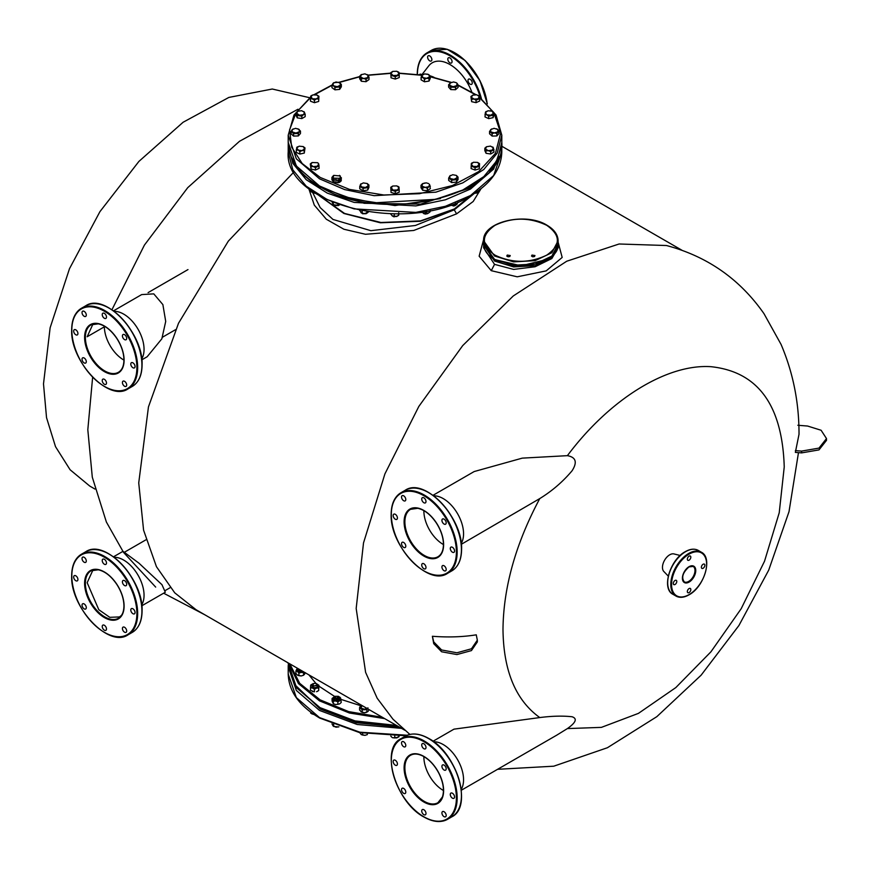 <?xml version="1.0" encoding="UTF-8"?>
<svg xmlns="http://www.w3.org/2000/svg" width="870" height="870" viewBox="0 0 870 870"><rect width="100%" height="100%" fill="white"/><g stroke="black" fill="none" stroke-linecap="round" stroke-linejoin="round"><path stroke-width="1.3" d="M689.083 588.566A2.469 1.425 120 0 0 687.474 590.741A2.469 1.425 120 0 0 687.855 592.709A2.469 1.425 120 0 0 689.083 592.59A2.469 1.425 120 0 0 690.693 590.415A2.469 1.425 120 0 0 690.312 588.446A2.469 1.425 120 0 0 689.083 588.566M675.044 580.464A2.469 1.425 120 0 0 673.434 582.628A2.469 1.425 120 0 0 673.815 584.607A2.469 1.425 120 0 0 675.044 584.488A2.469 1.425 120 0 0 676.653 582.313A2.469 1.425 120 0 0 676.273 580.344A2.469 1.425 120 0 0 675.044 580.464M689.083 556.147A2.469 1.425 120 0 0 687.474 558.322A2.469 1.425 120 0 0 687.855 560.291A2.469 1.425 120 0 0 689.083 560.171A2.469 1.425 120 0 0 690.693 557.996A2.469 1.425 120 0 0 690.312 556.028A2.469 1.425 120 0 0 689.083 556.147M703.123 564.249A2.469 1.425 120 0 0 701.514 566.424A2.469 1.425 120 0 0 701.894 568.393A2.469 1.425 120 0 0 703.123 568.273A2.469 1.425 120 0 0 704.733 566.109A2.469 1.425 120 0 0 704.352 564.13A2.469 1.425 120 0 0 703.123 564.249M668.28 576.103L663.821 571.481A10.266 5.927 -60 0 1 663.266 563.086A10.266 5.927 -60 0 1 669.726 554.799A10.266 5.927 -60 0 1 673.945 553.929L680.188 555.484M423.864 809.731A3.012 1.74 -120 0 0 422.352 809.589A3.012 1.74 -120 0 0 421.896 812.004A3.012 1.74 -120 0 0 423.864 814.657A3.012 1.74 -120 0 0 425.365 814.809A3.012 1.74 -120 0 0 425.832 812.395A3.012 1.74 -120 0 0 423.864 809.731M403.658 788.416A3.012 1.74 -120 0 0 402.157 788.264A3.012 1.74 -120 0 0 401.701 790.678A3.012 1.74 -120 0 0 403.658 793.331A3.012 1.74 -120 0 0 405.17 793.483A3.012 1.74 -120 0 0 405.627 791.069A3.012 1.74 -120 0 0 403.658 788.416M395.295 760.271A3.012 1.74 -120 0 0 393.795 760.119A3.012 1.74 -120 0 0 393.327 762.533A3.012 1.74 -120 0 0 395.295 765.187A3.012 1.74 -120 0 0 396.807 765.339A3.012 1.74 -120 0 0 397.264 762.925A3.012 1.74 -120 0 0 395.295 760.271M403.658 741.773A3.012 1.74 -120 0 0 402.157 741.621A3.012 1.74 -120 0 0 401.701 744.035A3.012 1.74 -120 0 0 403.658 746.699A3.012 1.74 -120 0 0 405.17 746.841A3.012 1.74 -120 0 0 405.627 744.426A3.012 1.74 -120 0 0 403.658 741.773M423.864 743.774A3.012 1.74 -120 0 0 422.352 743.622A3.012 1.74 -120 0 0 421.896 746.036A3.012 1.74 -120 0 0 423.864 748.689A3.012 1.74 -120 0 0 425.365 748.842A3.012 1.74 -120 0 0 425.832 746.427A3.012 1.74 -120 0 0 423.864 743.774M444.059 765.1A3.012 1.74 -120 0 0 442.547 764.947A3.012 1.74 -120 0 0 442.09 767.362A3.012 1.74 -120 0 0 444.059 770.015A3.012 1.74 -120 0 0 445.56 770.168A3.012 1.74 -120 0 0 446.027 767.753A3.012 1.74 -120 0 0 444.059 765.1M444.059 811.732A3.012 1.74 -120 0 0 442.547 811.59A3.012 1.74 -120 0 0 442.09 814.005A3.012 1.74 -120 0 0 444.059 816.658A3.012 1.74 -120 0 0 445.56 816.799A3.012 1.74 -120 0 0 446.027 814.396A3.012 1.74 -120 0 0 444.059 811.732M452.422 793.244A3.012 1.74 -120 0 0 450.91 793.092A3.012 1.74 -120 0 0 450.453 795.506A3.012 1.74 -120 0 0 452.422 798.16A3.012 1.74 -120 0 0 453.922 798.312A3.012 1.74 -120 0 0 454.39 795.898A3.012 1.74 -120 0 0 452.422 793.244M443.45 790.525A27.383 15.812 60 0 1 443.221 790.395A27.383 15.812 60 0 1 423.864 756.596M433.738 741.795A28.753 16.606 60 0 1 443.221 744.557A28.753 16.606 60 0 1 461.209 789.373M77.919 579.496A3.012 1.74 -120 0 0 76.614 576.462A3.012 1.74 -120 0 0 74.287 575.657A3.012 1.74 -120 0 0 73.667 577.028A3.012 1.74 -120 0 0 74.983 580.062A3.012 1.74 -120 0 0 77.299 580.866A3.012 1.74 -120 0 0 77.919 579.496M86.293 560.998A3.012 1.74 -120 0 0 84.977 557.975A3.012 1.74 -120 0 0 82.65 557.159A3.012 1.74 -120 0 0 82.03 558.54A3.012 1.74 -120 0 0 83.346 561.574A3.012 1.74 -120 0 0 85.662 562.379A3.012 1.74 -120 0 0 86.293 560.998M106.488 562.999A3.012 1.74 -120 0 0 105.172 559.965A3.012 1.74 -120 0 0 102.845 559.16A3.012 1.74 -120 0 0 102.225 560.541A3.012 1.74 -120 0 0 103.541 563.575A3.012 1.74 -120 0 0 105.857 564.38A3.012 1.74 -120 0 0 106.488 562.999M126.683 584.325A3.012 1.74 -120 0 0 125.367 581.29A3.012 1.74 -120 0 0 123.051 580.486A3.012 1.74 -120 0 0 122.42 581.856A3.012 1.74 -120 0 0 123.736 584.89A3.012 1.74 -120 0 0 126.063 585.695A3.012 1.74 -120 0 0 126.683 584.325M135.046 612.469A3.012 1.74 -120 0 0 133.73 609.435A3.012 1.74 -120 0 0 131.413 608.63A3.012 1.74 -120 0 0 130.783 610.011A3.012 1.74 -120 0 0 132.099 613.045A3.012 1.74 -120 0 0 134.426 613.85A3.012 1.74 -120 0 0 135.046 612.469M126.683 630.967A3.012 1.74 -120 0 0 125.367 627.933A3.012 1.74 -120 0 0 123.051 627.129A3.012 1.74 -120 0 0 122.42 628.499A3.012 1.74 -120 0 0 123.736 631.533A3.012 1.74 -120 0 0 126.063 632.338A3.012 1.74 -120 0 0 126.683 630.967M86.293 607.641A3.012 1.74 -120 0 0 84.977 604.606A3.012 1.74 -120 0 0 82.65 603.802A3.012 1.74 -120 0 0 82.03 605.183A3.012 1.74 -120 0 0 83.346 608.217A3.012 1.74 -120 0 0 85.662 609.022A3.012 1.74 -120 0 0 86.293 607.641M106.488 628.966A3.012 1.74 -120 0 0 105.172 625.932A3.012 1.74 -120 0 0 102.845 625.128A3.012 1.74 -120 0 0 102.225 626.498A3.012 1.74 -120 0 0 103.541 629.532A3.012 1.74 -120 0 0 105.857 630.337A3.012 1.74 -120 0 0 106.488 628.966M114.242 557.333A28.753 16.606 60 0 1 144.05 595.308A28.753 16.606 60 0 1 141.701 604.9M77.919 333.536A3.012 1.74 -120 0 0 76.614 330.502A3.012 1.74 -120 0 0 74.287 329.697A3.012 1.74 -120 0 0 73.667 331.078A3.012 1.74 -120 0 0 74.983 334.113A3.012 1.74 -120 0 0 77.299 334.917A3.012 1.74 -120 0 0 77.919 333.536M86.293 315.049A3.012 1.74 -120 0 0 84.977 312.015A3.012 1.74 -120 0 0 82.65 311.21A3.012 1.74 -120 0 0 82.03 312.591A3.012 1.74 -120 0 0 83.346 315.614A3.012 1.74 -120 0 0 85.662 316.43A3.012 1.74 -120 0 0 86.293 315.049M106.488 317.05A3.012 1.74 -120 0 0 105.172 314.016A3.012 1.74 -120 0 0 102.845 313.211A3.012 1.74 -120 0 0 102.225 314.581A3.012 1.74 -120 0 0 103.541 317.615A3.012 1.74 -120 0 0 105.857 318.42A3.012 1.74 -120 0 0 106.488 317.05M126.683 338.365A3.012 1.74 -120 0 0 125.367 335.331A3.012 1.74 -120 0 0 123.051 334.526A3.012 1.74 -120 0 0 122.42 335.907A3.012 1.74 -120 0 0 123.736 338.941A3.012 1.74 -120 0 0 126.063 339.746A3.012 1.74 -120 0 0 126.683 338.365M135.046 366.52A3.012 1.74 -120 0 0 133.73 363.486A3.012 1.74 -120 0 0 131.413 362.681A3.012 1.74 -120 0 0 130.783 364.051A3.012 1.74 -120 0 0 132.099 367.086A3.012 1.74 -120 0 0 134.426 367.89A3.012 1.74 -120 0 0 135.046 366.52M126.683 385.008A3.012 1.74 -120 0 0 125.367 381.974A3.012 1.74 -120 0 0 123.051 381.169A3.012 1.74 -120 0 0 122.42 382.55A3.012 1.74 -120 0 0 123.736 385.584A3.012 1.74 -120 0 0 126.063 386.389A3.012 1.74 -120 0 0 126.683 385.008M86.293 361.692A3.012 1.74 -120 0 0 84.977 358.657A3.012 1.74 -120 0 0 82.65 357.853A3.012 1.74 -120 0 0 82.03 359.223A3.012 1.74 -120 0 0 83.346 362.257A3.012 1.74 -120 0 0 85.662 363.062A3.012 1.74 -120 0 0 86.293 361.692M106.488 383.007A3.012 1.74 -120 0 0 105.172 379.972A3.012 1.74 -120 0 0 102.845 379.168A3.012 1.74 -120 0 0 102.225 380.549A3.012 1.74 -120 0 0 103.541 383.583A3.012 1.74 -120 0 0 105.857 384.388A3.012 1.74 -120 0 0 106.488 383.007M114.242 311.373A28.753 16.606 60 0 1 144.05 349.359A28.753 16.606 60 0 1 141.701 358.951M123.942 360.104A27.383 15.812 60 0 1 104.356 326.826M450.29 548.524A3.012 1.74 -120 0 0 451.606 551.547A3.012 1.74 -120 0 0 453.922 552.363A3.012 1.74 -120 0 0 454.553 550.982A3.012 1.74 -120 0 0 453.237 547.948A3.012 1.74 -120 0 0 450.91 547.143A3.012 1.74 -120 0 0 450.29 548.524M441.927 567.012A3.012 1.74 -120 0 0 443.243 570.046A3.012 1.74 -120 0 0 445.56 570.85A3.012 1.74 -120 0 0 446.19 569.469A3.012 1.74 -120 0 0 444.874 566.435A3.012 1.74 -120 0 0 442.547 565.63A3.012 1.74 -120 0 0 441.927 567.012M421.732 565.011A3.012 1.74 -120 0 0 423.048 568.045A3.012 1.74 -120 0 0 425.365 568.85A3.012 1.74 -120 0 0 425.985 567.468A3.012 1.74 -120 0 0 424.68 564.434A3.012 1.74 -120 0 0 422.352 563.629A3.012 1.74 -120 0 0 421.732 565.011M401.538 543.696A3.012 1.74 -120 0 0 402.853 546.719A3.012 1.74 -120 0 0 405.17 547.534A3.012 1.74 -120 0 0 405.79 546.153A3.012 1.74 -120 0 0 404.474 543.119A3.012 1.74 -120 0 0 402.157 542.314A3.012 1.74 -120 0 0 401.538 543.696M393.164 515.54A3.012 1.74 -120 0 0 394.48 518.574A3.012 1.74 -120 0 0 396.807 519.379A3.012 1.74 -120 0 0 397.427 517.998A3.012 1.74 -120 0 0 396.111 514.964A3.012 1.74 -120 0 0 393.795 514.159A3.012 1.74 -120 0 0 393.164 515.54M401.538 497.053A3.012 1.74 -120 0 0 402.853 500.076A3.012 1.74 -120 0 0 405.17 500.892A3.012 1.74 -120 0 0 405.79 499.51A3.012 1.74 -120 0 0 404.474 496.476A3.012 1.74 -120 0 0 402.157 495.672A3.012 1.74 -120 0 0 401.538 497.053M441.927 520.369A3.012 1.74 -120 0 0 443.243 523.403A3.012 1.74 -120 0 0 445.56 524.208A3.012 1.74 -120 0 0 446.19 522.826A3.012 1.74 -120 0 0 444.874 519.803A3.012 1.74 -120 0 0 442.547 518.988A3.012 1.74 -120 0 0 441.927 520.369M421.732 499.054A3.012 1.74 -120 0 0 423.048 502.077A3.012 1.74 -120 0 0 425.365 502.893A3.012 1.74 -120 0 0 425.985 501.512A3.012 1.74 -120 0 0 424.68 498.477A3.012 1.74 -120 0 0 422.352 497.673A3.012 1.74 -120 0 0 421.732 499.054M443.45 544.566A27.383 15.812 60 0 1 423.864 510.897A27.383 15.812 60 0 1 423.864 510.636M433.738 495.835A28.753 16.606 60 0 1 463.558 533.821A28.753 16.606 60 0 1 461.209 543.413M472.258 82.954A3.012 1.74 -120 0 0 470.942 79.92A3.012 1.74 -120 0 0 468.625 79.116A3.012 1.74 -120 0 0 467.995 80.486A3.012 1.74 -120 0 0 469.311 83.52A3.012 1.74 -120 0 0 471.638 84.325A3.012 1.74 -120 0 0 472.258 82.954M452.063 61.629A3.012 1.74 -120 0 0 450.747 58.594A3.012 1.74 -120 0 0 448.431 57.79A3.012 1.74 -120 0 0 447.8 59.171A3.012 1.74 -120 0 0 449.116 62.205A3.012 1.74 -120 0 0 451.443 63.01A3.012 1.74 -120 0 0 452.063 61.629M431.868 59.628A3.012 1.74 -120 0 0 430.552 56.604A3.012 1.74 -120 0 0 428.225 55.789A3.012 1.74 -120 0 0 427.605 57.17A3.012 1.74 -120 0 0 428.921 60.204A3.012 1.74 -120 0 0 431.237 61.009A3.012 1.74 -120 0 0 431.868 59.628M421.841 74.766A3.012 1.74 -120 0 0 419.862 74.287A3.012 1.74 -120 0 0 419.449 74.733M434.141 77.397A28.753 16.606 -120 0 0 430.171 75.897M471.768 91.97A35.322 20.391 -120 0 0 428.692 65.946L421.635 75.037M369.065 709.605L367.988 711.486L364.541 712.78L366.912 712.193L366.912 709.648L362.181 709.789L362.181 712.334L364.541 712.78L360.887 711.703L362.181 712.334L359.604 710.04L359.604 707.495L360.68 705.766L360.887 708.126L364.541 709.202L367.988 707.908L366.912 709.648M361.278 705.244L360.68 705.766M359.604 707.495L362.181 709.789M397.971 737.445L392.772 737.793L396.872 737.923L398.982 736.063M390.782 736.053L392.076 737.466M394.762 738.021L394.762 735.585M399.102 735.933L398.982 736.781M398.982 72.786L399.232 75.135L395.252 76.625L391.032 75.385L390.913 73.504L393.142 75.483L397.242 75.364L399.102 73.254L396.872 71.264L392.772 71.394L390.913 73.504L390.782 72.656L392.772 71.394M399.232 75.135L399.232 77.571L395.252 79.061L395.252 76.625M397.971 71.742L398.982 72.406M391.032 75.385L391.032 77.822L395.252 79.061M391.674 74.755L391.011 75.005M391.032 77.822L390.782 72.656M141.81 359.843L147.139 356.765L161.842 338.811L165.713 321.421L162.875 304.598L153.772 293.864L141.658 294.593L113.524 310.84M295.92 670.987L296.768 669.193L297.409 671.531L298.899 673.108L301.237 672.379L295.92 670.987L295.92 673.521L297.681 675.283M298.899 673.108L298.899 675.653L301.237 675.957L303.576 675.229L303.576 672.684L301.237 672.379L303.456 671.738M303.673 675.185L301.237 675.957L297.409 675.109L298.899 675.653M303.576 672.684L303.869 671.966M304.424 674.467L305.272 672.673M297.681 668.399L296.768 669.193L297.616 668.432L297.399 671.52M296.768 669.193L297.42 668.519M297.616 670.977L298.573 671.216M298.997 671.433L297.91 671.825M303.282 671.825L302.194 671.433M333.003 178.132L340.105 178.35L340.311 175.979L333.754 175.381L333.003 178.132M333.449 175.577L331.927 177.436L333.308 179.514L337.886 180.22L341.236 178.285L339.485 175.359M339.865 178.578L339.865 181.515L338.811 182.45L338.811 180.014M338.811 182.45L338.267 179.796M337.886 180.22L337.886 182.754L339.561 182.308L341.236 180.829L341.236 178.285M336.016 179.427L336.016 182.363L334.08 182.308L334.08 179.873M334.08 182.308L333.83 179.394M333.308 179.514L333.308 182.047L337.886 182.754M332.808 177.926L332.808 180.862L331.927 179.873L331.927 177.436M332.079 179.405L333.308 182.047M341.388 177.719L341.094 180.416M476.26 634.828L477.336 640.157L471.442 648.792L456.924 652.783L441.612 649.977L433.728 641.897L432.379 636.274C448.104 637.482 462.731 637.003 476.26 634.828M433.021 741.262L453.977 729.158L539.77 717.565C515.703 700.252 503.436 670.835 502.99 629.304C503.436 587.261 515.703 543.685 539.77 498.575L461.307 544.305M433.021 495.302L474.172 471.551L522.283 458.131L567.403 455.662C609.555 399.254 666.822 363.758 710.91 366.683C757.879 371.653 782.315 405.072 784.24 466.929L779.215 512.822L764.523 561.226L741.196 608.695L710.91 651.837L675.816 687.583L638.428 713.378L601.409 727.374L567.403 728.582L556.822 735.117M795.354 450.606L801.596 451.106L818.985 448.104L826.5 438.567L826.5 440.361L818.985 449.899L801.596 452.889L795.354 452.389L799.019 434.293C799.095 402.625 793.103 372.643 781.043 344.368L763.98 313.657C739.826 279.074 707.321 256.367 666.474 245.525L619.103 243.992L566.729 261.228L513.267 295.963L462.709 345.597L418.84 406.421L384.921 473.878L363.508 542.945L356.178 608.445L365.607 672.347L377.188 698.24L392.99 719.218L409.89 734.421M477.336 640.157L477.336 641.951L471.442 650.586L456.924 654.566L441.612 651.771L433.728 643.68L432.379 636.274M539.77 498.575C552.026 491.05 562.792 481.784 572.058 470.8C577.506 462.274 575.962 457.228 567.403 455.662M481.034 188.703L473.171 201.503L456.587 213.857L413.75 230.463L365.498 234.28L343.878 229.234L326.326 219.24L314.309 205.135L308.763 188.54M293.919 171.966L228.31 241.153L178.524 323.227L148.455 406.899L138.732 482.893L143.583 530.167L156.437 566.674L174.729 592.818L196.12 609.761L404.713 730.191M797.855 425.267L807.588 426.039L821.106 430.258L826.5 438.567M567.403 728.582C575.962 722.513 577.506 718.576 572.058 716.75C562.705 715.727 551.95 715.999 539.77 717.565M312.83 192.857L320.171 207.571L332.971 219.436L370.859 230.68L415.392 225.482L454.26 209.833L474.193 193.564M319.453 195.783L344.585 213.454L380.962 222.502L420.471 220.904L454.303 209.007L470.561 195.783M440.459 198.599L395.013 205.559L349.555 198.599M308.926 674.892L315.897 683.396M318.92 686.169L334.646 696.468M341.094 699.436L360.724 705.7M293.592 136.079L298.323 135.938L298.323 133.501L293.592 133.643L293.592 136.079L291.004 133.784L291.004 131.348L293.157 128.912M293.592 133.643L291.004 131.348M297.888 128.771L300.465 131.065L300.465 133.501L298.323 135.938M298.323 133.501L299.389 131.761L295.952 133.056L292.298 131.979L292.081 129.619L295.528 128.325L299.182 129.402L299.389 131.761L300.465 131.065M317.702 162.766L318.746 164.006L319.116 168.312L315.44 170.031L315.44 167.595L313.222 166.594L317.278 166.213L318.746 164.006L317.876 162.864M312.112 162.538L310.644 164.745L313.222 166.594L311.014 166.616L311.014 169.052L310.275 163.919L312.112 162.538L317.594 162.701M311.014 166.616L310.275 163.919M319.116 165.876L315.44 167.595M311.014 169.052L315.44 170.031M430.106 210.496L430.106 211.812L428.595 213.019M428.605 213.009L424.212 213.563L428.268 213.193M426.42 210.986L426.42 213.531M422.004 211.921L422.004 212.552L421.635 211.714M313.581 685.908L312.95 683.624L315.821 683.363C317.898 685.049 317.158 685.886 313.581 685.908M312.863 683.689L311.96 684.864L313.45 686.267L317.43 684.864L316.528 683.689M316.637 683.744L315.821 683.363M311.96 684.864L312.254 686.843L313.45 687.539C316.43 687.833 317.659 687.126 317.137 685.408M499.01 131.065L496.857 133.501L496.857 135.938L499.01 133.501L499.01 131.065L497.716 129.402L497.934 131.761L492.126 133.643L492.126 136.079L496.857 135.938M496.433 128.771L497.716 129.402L494.062 128.325L490.626 129.619L490.832 131.979L496.857 133.501M492.126 133.643L489.549 131.348L489.549 133.784L492.126 136.079M489.549 131.348L491.691 128.912M301.194 670.422L298.66 669.998L297.855 668.878L298.66 671.27L302.597 671.238M300.596 670.085L298.127 668.66M382.441 717.326L348.707 711.616L320.073 699.839L299.682 683.309L289.775 663.832M314.451 192.738L312.46 192.52L314.799 192.901M310.47 189.856L310.47 191.248L312.46 192.52M450.78 89.577L450.78 87.13L448.626 84.694L448.626 87.13L450.78 89.577L455.51 89.719L455.51 87.283L450.78 87.13M448.626 84.694L451.204 82.4M455.51 89.719L458.088 87.424L458.088 84.988L455.51 87.283M458.088 84.988L457.011 83.248L456.793 85.619L453.139 86.685L449.703 85.401L449.921 83.031L453.574 81.954L456.402 82.737M495.019 255.16C480.849 245.209 480.849 235.259 495.019 225.308C512.256 217.13 529.493 217.13 546.719 225.308C560.889 235.259 560.889 245.209 546.719 255.16C529.493 263.338 512.256 263.338 495.019 255.16M495.019 259.63L521.043 265.807L546.958 259.488M309.742 97.744L272.288 89.023L228.853 97.429L183.102 122.257L138.895 161.428L99.93 211.649L69.491 268.689L50.134 327.751L43.5 383.877L46.534 417.676L55.517 446.669L70.1 469.756L89.719 486.036L94.96 489.07M455.195 205.559L453.738 206.016L451.106 205.189M430.258 75.994L429.03 78.637L429.03 81.073L430.258 78.43L430.258 75.994L428.584 74.505L424.625 73.896L421.722 75.57L422.613 74.613M426.909 74.059L428.584 74.505L429.649 76.799L424.462 79.344L424.462 81.78L429.03 81.073M429.03 78.637L421.113 77.408L421.113 79.844L424.462 81.78M424.462 79.344L421.722 75.57L421.113 77.408M340.061 700.013L340.007 697.283L340.627 698.077L341.236 702.46L339.561 703.95L335.592 704.559L339.561 703.95M341.236 699.926L337.886 701.851L337.886 704.395M339.05 696.772L340.627 698.077L339.561 700.372L335.592 700.981L337.886 701.851M333.308 701.144L332.699 699.306L335.592 700.981L333.308 701.144L333.308 703.689L335.592 704.559L333.591 703.852M340.007 697.283L339.093 696.816M340.007 699.817L337.723 699.98M333.308 703.689L332.079 701.046L332.079 698.501L334.265 696.772L332.699 699.306L332.079 698.501M334.678 699.904L333.949 700.48L335.059 700.089M456.282 175.392L452.715 174.718L449.529 176.208L450.171 178.546L453.999 179.394L458.033 177.143L456.543 175.566L457.185 177.904L456.337 182.134L458.033 179.579L458.033 177.143M451.66 180.133L448.681 178.002L448.681 180.438L451.66 182.569L451.66 180.133L456.337 179.698M451.66 182.569L456.337 182.134M448.681 178.002L450.377 175.446M474.618 193.292L477.064 192.933L474.694 193.249M476.564 191.824L476.564 193.118M485.732 111.936L486.406 111.371M490.158 110.794L491.996 111.142L487.95 110.773L485.362 112.611L485.732 111.773M488.679 116.199L486.841 114.818L490.887 115.188L493.475 113.35L491.996 111.142L493.845 112.513L493.105 115.221L488.679 116.199L488.679 118.635L484.992 116.917L485.362 112.611L486.841 114.818L484.992 114.481M493.845 112.513L493.845 114.96L493.105 117.657L493.105 115.221M488.679 118.635L493.105 117.657M367.238 183.526L363.269 182.907L360.365 184.581L361.431 186.876L365.389 187.485L368.293 185.81L368.913 185.005L367.238 183.526L368.293 185.81L367.684 190.084L368.913 187.441L368.913 185.005M367.684 187.648L363.105 188.355L363.105 190.791L367.684 190.084M363.105 190.791L359.756 188.855L359.756 186.419L360.985 183.777M363.105 188.355L359.756 186.419M318.92 96.276L318.67 101.442L318.92 96.276L316.93 95.015L312.83 94.895L316.93 95.015L318.79 97.125L314.451 100.257L314.451 102.693L318.67 101.442M318.692 98.625L318.028 98.386M318.67 99.006L310.47 98.767L310.47 101.203L314.451 102.693M310.721 96.407L311.732 95.363M311.275 98.31L310.721 97.592M314.451 100.257L312.46 98.984L310.721 96.026M310.47 98.767L310.601 96.874L312.83 94.895M499.01 156.513L488.548 173.521L469.941 188.029L420.678 204.135L364.084 203.286L316.321 185.756L300.215 172.129L291.004 156.513M141.81 605.792L165.311 592.231L161.961 584.694L139.004 563.216L122.996 551.33L113.524 556.8M458.088 201.981L456.793 204.493L455.51 205.124L453.139 205.57L456.793 204.493L455.51 205.124L455.51 202.59M450.78 204.82L453.139 205.57L450.78 204.983M104.911 326.5L87.163 336.755L92.709 324.597L95.037 323.651M162.494 337.201L175.512 329.687M305.174 116.645L305.174 114.209L303.499 114.655L301.825 116.145L301.825 118.581L305.174 116.645M303.945 111.61L305.174 114.209M301.825 116.145L297.246 115.427L297.246 117.863L301.825 118.581M296.017 112.785L297.692 111.306L301.662 110.697L304.554 112.371L303.499 114.655L299.53 115.264L296.017 112.785L296.017 115.231L297.246 117.863M297.246 115.427L296.637 113.589L297.692 111.306M333.917 697.533L334.722 699.926L336.233 700.372L339.398 698.806L339.398 697.533L336.233 699.099L333.917 697.533L334.819 696.37M338.495 696.37L339.398 697.533M336.277 698.719L334.917 696.304L338.397 696.304L336.277 698.719M396.84 216.499L393.175 216.499M397.438 216.064L393.892 216.826M392.587 216.064L393.762 216.739M366.912 211.747L366.912 213.128L364.541 213.715L360.887 212.639L364.541 213.715L368.336 211.965M366.912 213.128L367.988 212.421L366.912 213.128M362.181 210.725L362.181 213.27L359.604 210.431M317.093 684.092L317.659 684.375L317.093 684.092M318.92 685.288L318.79 686.136L316.93 684.027L318.92 685.288L318.67 690.562L316.56 691.704L317.659 691.237M317.463 687.768L316.397 687.365M311.928 687.844L313.102 687.409L310.721 687.583L310.721 685.049L311.645 684.429M316.93 687.604L316.299 687.409M318.67 688.029L316.56 688.126L318.79 686.136L318.67 690.562M310.721 685.049L310.601 685.897L311.797 684.342M314.451 689.268L312.46 688.007L316.56 688.126L314.451 689.268L314.451 691.802L310.47 690.312L310.601 685.897M314.451 691.802L312.46 691.585M312.46 688.007L310.47 687.779M493.845 112.676L500.685 132.925L495.443 153.348L478.707 171.586L452.4 185.56L419.536 193.684L383.855 195L349.457 189.388L320.258 177.469L302.216 163.549L291.7 147.248L289.579 129.902L296.017 112.904M296.311 112.469L310.546 97.625M314.701 94.634L331.981 85.325M339.224 82.476L359.647 76.799M368.13 75.288L390.782 73.341M399.112 73.33L421.863 75.288M430.258 76.777L450.79 82.476M458.088 85.347L475.314 94.634M479.609 97.734L493.562 112.241M475.074 170.063L479.294 168.823L479.294 166.387L475.074 167.627L475.074 170.063L471.094 168.573L471.344 163.788M471.344 164.974L471.322 166.116M475.074 167.627L471.094 166.137M471.344 163.408L472.356 162.744M471.888 165.681L471.344 165.844M479.294 166.387L479.413 164.506L477.554 162.396L479.544 163.658L479.294 168.823M479.544 163.658L477.184 166.485L473.084 166.366L471.225 164.256L473.454 162.266L477.554 162.396M475.281 192.857L478.663 191.944L478.663 190.497M475.216 192.901L478.38 192.107M478.217 192.205L479.892 189.301M479.74 98.506L476.064 100.224L476.064 102.66L479.74 100.942L479.37 96.635L476.793 94.786L472.736 95.167L471.268 97.375L470.898 96.537L471.638 101.681L476.064 102.66M479 95.961L479.37 96.635L477.902 98.843L471.638 99.245L471.638 101.681M476.064 100.224L471.268 97.375L471.638 99.245M478.326 95.395L479 95.798M470.898 96.537L472.736 95.167M121.463 615.394L119.494 616.939L109.772 617.319L98.81 609.718L87.163 582.704L92.709 570.546L95.037 569.611M361.354 78.822L359.647 76.277L359.647 78.713L361.354 81.258L361.354 78.822L363.693 78.517L360.506 77.028L361.398 74.526M361.354 81.258L366.031 81.693L366.031 79.257L363.693 78.517L367.521 77.669L368.162 75.331L364.976 73.841L361.148 74.689L359.647 76.277M366.031 81.693L369.01 79.561L369.01 77.126L366.031 79.257M367.314 74.581L369.01 77.126M296.17 149.901L302.064 150.608L299.856 151.619L299.856 154.055L296.17 152.337L296.92 147.356M299.856 151.619L296.539 148.03L299.128 146.193L303.184 146.562L305.022 147.943L304.282 153.076L304.282 150.641L302.064 150.608L304.652 148.77L303.184 146.562M296.92 147.193L297.583 146.791M299.856 154.055L304.282 153.076M305.022 147.943L304.282 150.641M367.314 734.617L364.976 735.346L367.314 734.617L367.314 733.986M362.638 735.041L364.976 735.346L361.148 734.497L362.638 735.041L362.638 732.605M361.431 734.682L359.647 732.605M310.579 712.073L310.721 713.161L310.721 712.182M310.721 713.161L314.94 714.4M392.076 215.814L396.481 216.369L398.014 215.76M399.21 213.879L397.905 215.825M398.688 212.813L398.688 215.358L396.481 216.369L392.424 215.999L390.587 213.879M394.262 213.792L394.262 216.336M423.255 213.259L425.256 214.085L425.256 212.802M423.853 213.694L427.616 213.639L425.256 214.085M331.981 723.916L333.678 726.472L333.678 724.036M333.678 726.472L338.354 726.896M486.069 150.858L488.353 150.684L485.46 149.009L486.069 153.294L484.84 150.651L484.84 148.215L486.515 146.725L485.46 149.009L484.84 148.215M490.647 151.565L488.353 150.684L492.322 150.075L493.377 147.791L493.997 152.065L490.647 154.001L490.647 151.565L493.997 149.629M486.069 153.294L490.647 154.001M492.768 146.986L493.377 147.791L490.484 146.117L486.515 146.725M399.036 726.918L356.428 722.742L320.258 709.083L293.94 683.82M422.7 187.844L421.004 185.288L421.004 187.724L422.7 190.28L422.7 187.844L428.866 186.691L427.377 188.268L421.852 186.049L422.755 183.537M422.7 190.28L427.377 190.704L427.377 188.268M421.004 185.288L422.494 183.711L426.322 182.863L423.984 183.168M430.367 186.147L428.866 186.691L429.519 184.353L430.367 188.583L427.377 190.704M428.66 183.592L426.322 182.863M334.232 205.113L339.082 205.113M334.819 205.559L338.495 205.559M399.232 189.758L395.252 191.248L395.252 193.684L399.232 192.205L398.982 187.028L397.971 186.365M399.004 189.747L398.982 188.594M395.252 191.248L391.032 190.008L391.032 192.444L395.252 193.684M390.782 187.278L392.772 186.017L396.872 185.897L399.102 187.876L397.242 189.986L393.142 190.117L390.782 187.278L391.032 192.444M398.982 189.464L398.438 189.312M391.032 190.008L390.913 188.127L392.772 186.017M391.674 189.388L391.011 189.627M362.496 213.694L361.909 213.259M366.161 213.694L362.583 213.759M362.398 213.639L366.759 213.259M364.932 707.223L361.659 705.331M364.334 706.875L361.866 705.45M332.079 201.981L333.308 204.624L333.308 202.079M333.591 204.787L337.886 205.331L337.886 204.33M333.754 204.885L335.592 205.494L339.561 204.885L337.886 205.331M338.876 726.852L336.016 727.2L332.829 725.711M331.981 85.271L331.981 87.707L334.961 89.827L334.961 87.391L333.471 85.815L337.299 86.663L340.485 85.173L339.844 82.835L336.016 81.987L332.829 83.477L333.471 85.815L331.981 85.271L333.678 82.715L338.354 82.291M339.583 82.661L341.334 84.412L341.334 86.848L339.637 89.403L339.637 86.967L334.961 87.391M341.334 84.412L339.637 86.967M334.961 89.827L339.637 89.403M315.397 193.292L312.863 192.879M312.276 192.433L315.321 193.249M558.083 244.992L551.841 257.781L535.126 265.698L513.604 266.916L494.541 261.033L483.655 244.992M483.753 245.895L483.666 246.765M483.633 245.829L483.633 247.819L494.541 264.36L513.615 269.417L535.104 266.753L551.841 258.542L558.116 247.819L558.116 245.829M558.072 246.895L557.964 246.123M558.116 242.175L562.183 257.433L546.186 270.885L517.237 276.812L491.256 270.679L479.142 256.193L483.753 239.032M508.047 256.791L509.766 256.53L510.222 255.541L507.253 255.073L506.786 256.074L508.047 256.791M314.016 714.52L311.732 713.824M453.781 204.657L453.781 205.951L455.782 205.113M532.777 256.791L534.495 256.53L534.952 255.541L531.983 255.073L531.516 256.074L532.777 256.791M689.083 594.601A24.784 14.311 120 0 0 706.614 564.249A24.784 14.311 120 0 0 689.083 554.136A24.784 14.311 120 0 0 671.564 584.488A24.784 14.311 120 0 0 689.083 594.601M688.692 594.83A25.328 14.627 -60 0 1 676.033 596.08A25.328 14.627 -60 0 1 672.151 575.788A25.328 14.627 -60 0 1 688.692 553.461A25.328 14.627 -60 0 1 701.361 552.211A25.328 14.627 -60 0 1 706.603 564.032M698.262 550.416A25.328 14.627 120 0 0 685.604 551.678A25.328 14.627 120 0 0 669.052 573.993A25.328 14.627 120 0 0 672.934 594.297L676.033 596.08C679.72 598.06 684.027 597.646 688.975 594.852C704.221 586.935 713.052 557.8 701.361 552.211L698.262 550.416C694.575 548.448 690.269 548.85 685.321 551.645C670.074 559.573 661.243 588.696 672.934 594.297M682.406 577.995A8.896 5.144 120 0 0 684.244 581.856A8.896 5.144 120 0 0 688.692 581.41A8.896 5.144 120 0 0 694.51 573.569A8.896 5.144 120 0 0 693.151 566.435A8.896 5.144 120 0 0 689.083 566.664A9.45 5.459 -60 0 1 695.761 570.513A9.45 5.459 -60 0 1 689.083 582.084A9.45 5.459 -60 0 1 682.406 578.224A9.45 5.459 -60 0 1 689.083 566.653M667.692 582.476A24.784 14.311 -60 0 1 685.212 551.895M423.864 816.778A46.001 26.557 -120 0 0 456.391 797.997A46.001 26.557 -120 0 0 423.864 741.653A46.001 26.557 -120 0 0 391.326 760.434A46.001 26.557 -120 0 0 423.864 816.778M391.326 760.206A46.556 26.883 60 0 1 400.972 738.673A46.556 26.883 60 0 1 424.245 740.979A46.556 26.883 60 0 1 454.662 782A46.556 26.883 60 0 1 447.528 819.312A46.556 26.883 60 0 1 424.245 817.006M428.899 738.75A46.001 26.557 60 0 1 461.426 795.31M451.78 816.854A46.556 26.883 -120 0 0 458.925 779.542A46.556 26.883 -120 0 0 428.508 738.521A46.556 26.883 -120 0 0 405.235 736.216L400.972 738.673C379.701 748.668 395.883 802.488 423.973 817.028C433.032 822.128 440.883 822.889 447.528 819.312L451.78 816.854C473.052 806.86 456.88 753.039 428.779 738.489C419.721 733.399 411.869 732.638 405.235 736.216M423.864 756.411A27.927 16.128 60 0 1 443.613 790.623A27.927 16.128 60 0 1 423.864 802.02A27.927 16.128 60 0 1 404.104 767.808A27.927 16.128 60 0 1 423.864 756.411A27.383 15.812 -120 0 0 410.553 755.28A27.383 15.812 -120 0 0 406.355 777.214A27.383 15.812 -120 0 0 424.245 801.346A27.383 15.812 -120 0 0 437.936 802.705A27.383 15.812 -120 0 0 443.613 790.395M71.829 575.973A46.001 26.557 -120 0 0 104.356 632.316A46.001 26.557 -120 0 0 136.884 613.535A46.001 26.557 -120 0 0 104.356 557.192A46.001 26.557 -120 0 0 71.829 575.973M71.829 575.527A46.556 26.883 60 0 1 81.465 554.212A46.556 26.883 60 0 1 117.341 566.685A46.556 26.883 60 0 1 137.667 613.535A46.556 26.883 60 0 1 128.02 634.85A46.556 26.883 60 0 1 104.552 632.425M132.284 632.381A46.556 26.883 -120 0 0 141.919 611.077A46.556 26.883 -120 0 0 121.604 564.228A46.556 26.883 -120 0 0 85.728 551.754L81.465 554.212C75.048 558.17 71.775 565.348 71.666 575.744C70.209 607.347 108.739 648.27 128.02 634.85L132.284 632.381C138.7 628.423 141.973 621.245 142.082 610.849C143.539 579.246 105.009 538.334 85.728 551.754M104.552 572.058A27.383 15.812 -120 0 0 91.056 570.807A27.383 15.812 -120 0 0 85.38 583.346A27.383 15.812 -120 0 0 97.331 610.903A27.383 15.812 -120 0 0 118.44 618.244A27.383 15.812 -120 0 0 124.105 606.151A27.927 16.128 60 0 1 104.356 617.559A27.927 16.128 60 0 1 84.607 583.346A27.927 16.128 60 0 1 104.356 571.949A27.927 16.128 60 0 1 124.105 606.151M109.196 554.168A46.001 26.557 60 0 1 141.919 610.631M71.829 330.013A46.001 26.557 -120 0 0 104.356 386.356A46.001 26.557 -120 0 0 136.884 367.575A46.001 26.557 -120 0 0 104.356 311.232A46.001 26.557 -120 0 0 71.829 330.013M71.829 329.567A46.556 26.883 60 0 1 81.465 308.252A46.556 26.883 60 0 1 117.341 320.726A46.556 26.883 60 0 1 137.667 367.575A46.556 26.883 60 0 1 128.02 388.89A46.556 26.883 60 0 1 104.552 386.476M132.284 386.432A46.556 26.883 -120 0 0 141.919 365.117A46.556 26.883 -120 0 0 121.604 318.268A46.556 26.883 -120 0 0 85.728 305.794L81.465 308.252C75.048 312.221 71.775 319.399 71.666 329.795C70.209 361.398 108.739 402.31 128.02 388.89L132.284 386.432C138.7 382.463 141.973 375.285 142.082 364.9C143.539 333.297 105.009 292.374 85.728 305.794M104.552 326.109A27.383 15.812 -120 0 0 91.056 324.858A27.383 15.812 -120 0 0 85.38 337.397A27.383 15.812 -120 0 0 97.331 364.954A27.383 15.812 -120 0 0 118.44 372.284A27.383 15.812 -120 0 0 124.105 360.202A27.927 16.128 60 0 1 104.356 371.599A27.927 16.128 60 0 1 84.607 337.397A27.927 16.128 60 0 1 104.356 325.989A27.927 16.128 60 0 1 124.105 360.202M109.196 308.219A46.001 26.557 60 0 1 141.919 364.671M456.391 552.037A46.001 26.557 -120 0 0 423.864 495.693A46.001 26.557 -120 0 0 391.326 514.474A46.001 26.557 -120 0 0 423.864 570.829A46.001 26.557 -120 0 0 456.391 552.037M391.326 514.029A46.556 26.883 60 0 1 400.972 492.724A46.556 26.883 60 0 1 436.849 505.187A46.556 26.883 60 0 1 457.163 552.037A46.556 26.883 60 0 1 447.528 573.352A46.556 26.883 60 0 1 424.049 570.938M428.703 492.681A46.001 26.557 60 0 1 461.426 549.133M461.426 549.579A46.556 26.883 -120 0 0 441.101 502.729A46.556 26.883 -120 0 0 405.235 490.256C424.517 476.847 463.036 517.748 461.589 549.361C461.47 559.758 458.207 566.936 451.78 570.894A46.556 26.883 -120 0 0 461.426 549.579M424.06 510.57A27.383 15.812 -120 0 0 410.553 509.32A27.383 15.812 -120 0 0 404.887 521.859A27.383 15.812 -120 0 0 416.839 549.416A27.383 15.812 -120 0 0 437.936 556.756A27.383 15.812 -120 0 0 443.602 544.663A27.927 16.128 60 0 1 423.864 556.071A27.927 16.128 60 0 1 404.104 521.859A27.927 16.128 60 0 1 423.864 510.451A27.927 16.128 60 0 1 443.613 544.663M454.771 52.798A46.001 26.557 60 0 1 487.178 103.769M487.113 103.715A46.556 26.883 -120 0 0 464.83 60.487A46.556 26.883 -120 0 0 431.303 50.384L427.039 52.842A46.556 26.883 60 0 1 481.414 98.647M417.404 74.157A46.556 26.883 60 0 1 427.039 52.842C420.623 56.8 417.35 63.978 417.241 74.374L417.241 74.439M480.414 97.864A46.001 26.557 -120 0 0 444.222 53.103A46.001 26.557 -120 0 0 417.404 74.461M433.728 641.897L433.728 643.68M801.596 452.889L801.596 451.106M454.26 209.833L456.587 213.857M471.007 195.522L454.26 209.355L420.177 221.284L380.386 222.785L343.911 213.487L319.007 195.522M288.209 662.929L296.474 687.518L319.975 707.614L355.101 720.925L396.394 725.384M384.671 718.62L349.403 713.008L319.486 700.85L298.432 683.581L288.709 663.223M483.633 240.794L494.541 255.997L513.604 261.881L535.126 260.652L551.841 252.735L558.116 240.794C557.92 234.683 554.244 229.506 547.067 225.276C525.752 211.671 482.121 221.883 483.633 240.794L483.633 244.144L494.541 259.347L513.604 265.23L535.126 264.012L551.841 256.095L558.116 244.144C559.627 263.055 515.986 273.267 494.682 259.662C487.504 255.421 483.818 250.255 483.633 244.144M501.805 145.442L493.681 169.03L470.529 189.04L445.353 199.817L415.838 205.918L354.133 202.405L327.25 193.096L306.207 179.698L292.809 163.332L288.209 145.442L288.209 151.924L292.809 169.824L306.207 186.18L327.25 199.589L354.133 208.887L415.838 212.4L445.353 206.299L470.529 195.522L493.681 175.522L501.805 151.924L501.772 143.898M288.209 142.365L296.333 165.963L319.486 185.962L344.661 196.74L374.176 202.84L435.881 199.328L462.764 190.03L483.807 176.621L497.205 160.265L501.805 142.365C506.394 195.957 380.864 225.634 319.714 186.463C299.204 174.315 288.699 159.623 288.209 142.365L288.209 135.209L293.984 115.014L310.579 97.114M501.805 142.365L501.805 135.209L497.205 153.109L483.807 169.465L462.764 182.874L435.881 192.172L374.176 195.685L344.661 189.595L319.486 178.807L296.333 158.808L288.209 135.209M401.548 728.364L357.178 724.482L319.486 710.42L296.333 690.421L288.209 666.822L288.209 673.978L296.333 697.577L319.486 717.576L359.865 732.203L407.247 735.237M494.541 264.36L491.256 270.679M693.151 566.435L688.975 566.903C682.776 572.525 681.199 577.506 684.244 581.856M437.936 802.705L442.417 796.974C444.494 790.428 443.363 782.63 439.024 773.582C435.054 765.948 430.041 760.304 423.973 756.661C418.677 753.714 414.207 753.257 410.553 755.28M118.44 618.244C122.007 616.09 123.844 611.991 123.942 605.933C123.823 598.854 121.452 591.687 116.819 584.433C111.153 576.147 104.965 571.275 98.256 569.796L91.056 570.807M118.44 372.284C122.007 370.142 123.844 366.031 123.942 359.973C123.823 352.905 121.452 345.738 116.819 338.474C111.153 330.198 104.965 325.315 98.256 323.847L91.056 324.858M405.235 490.256L400.972 492.724C394.545 496.683 391.282 503.86 391.163 514.257C389.716 545.86 428.236 586.771 447.528 573.352L451.78 570.894M410.553 509.32L417.763 508.308C424.473 509.776 430.661 514.659 436.316 522.946C440.949 530.2 443.33 537.366 443.45 544.435C443.352 550.492 441.514 554.603 437.936 556.756M487.33 103.921L480.033 80.779L465.211 60.563L447.224 49.285L431.303 50.384M497.596 769.308L553.744 766.198L607.412 747.732L656.85 716.652L701.111 675.196L738.924 625.508L768.732 570.1L789.014 511.658L798.475 452.639M681.841 250.179L501.805 146.236M556.974 735.03L461.307 790.254M155.676 587.098L123.562 552.428L106.368 522L92.296 477.206L87.816 429.736L92.633 377.232M111.947 309.742L144.42 245.09L187.735 187.659L239.522 141.277L297.942 109.25M163.625 593.199L204.994 614.883M317.43 684.864L317.43 686.125M396.981 725.732L355.58 721.371L320.301 708.071L296.594 687.855L288.209 663.734M558.116 240.794L558.116 244.144M288.209 151.924C283.533 205.32 409.215 235.107 470.355 195.902C490.843 183.755 501.327 169.095 501.805 151.924M288.242 143.898L288.209 145.442M187.974 269.591L148.085 292.624M94.156 323.76L92.709 324.597M314.016 94.667L332.09 84.977M338.876 82.335L359.647 76.582M367.988 75.103L390.782 73.134M399.091 73.134L421.993 75.092M430.258 76.56L451.138 82.335M458.088 85.053L475.999 94.667M501.805 135.209L496.052 115.036L479.5 97.157M170.172 587.674L165.55 590.349M120.93 616.101L119.494 616.939M146.008 539.781L124.595 552.145M94.156 569.719L92.709 570.546M406.062 735.77L359.462 732.573L319.714 718.076C299.204 705.929 288.699 691.237 288.209 673.978M288.242 665.278L288.209 666.822M361.594 705.679L361.594 706.951M483.763 246.014L483.666 246.841M557.931 246.34L558.061 247.015"/></g></svg>
